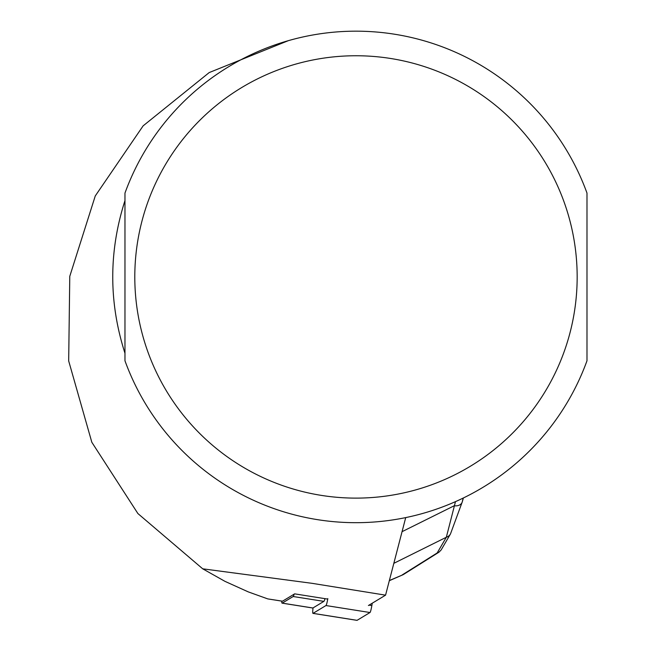 <?xml version="1.0" encoding="UTF-8"?>
<svg xmlns="http://www.w3.org/2000/svg" width="653" height="653" viewBox="0 0 653 653"><rect width="100%" height="100%" fill="white"/><g stroke="black" fill="none" stroke-linecap="round" stroke-linejoin="round"><path stroke-width="0.98" d="M282.325 601.16A9.828 1.028 -81 0 0 282.406 601.217A9.828 1.028 -81 0 0 282.504 601.193L294.634 593.855L327.733 599.095M368.406 605.535L385.564 595.161L312.052 583.325L202.716 568.82L224.991 581.366L248.287 591.896L267.771 598.899L282.504 601.193M202.716 568.82L137.897 513.552L91.828 442.269L68.679 360.929L69.773 276.325L95.265 195.941L143.129 125.858L209.205 72.565L288.34 40.666M385.564 595.161L405.709 517.609M124.968 200.585C108.676 251.487 108.676 302.38 124.968 353.273L124.968 200.585M586.99 193.084L586.99 360.774A245.757 245.757 0 0 1 124.968 360.774L124.968 193.084A245.757 245.757 0 0 1 586.99 193.084M463.271 498.035L462.438 500.924A7.86 5.991 -163.9 0 1 462.267 501.879L450.48 533.95L441.159 549.932L439.02 552.152L437.175 552.952L446.325 537.256L455.468 501.651M462.251 501.953A7.86 5.991 -163.9 0 1 454.292 505.732L402.085 531.656M450.472 533.974A7.86 7.55 -149.7 0 1 446.325 537.256L393.881 563.302M389.4 580.509L403.048 574.713L404.305 573.595M324.998 598.662A11.795 1.233 -81 0 1 323.864 601.372L293.156 596.515A11.795 1.233 -81 0 0 294.201 594.116M323.864 601.372L312.918 607.992A11.795 1.233 99 0 1 312.803 608.016A11.795 1.233 99 0 1 312.705 607.959M293.156 596.515L282.21 603.127A11.795 1.233 99 0 1 282.096 603.152A11.795 1.233 99 0 1 281.737 601.111M327.814 598.597A7.86 0.824 99 0 1 325.961 605.543L313.04 613.355A7.86 0.824 99 0 1 312.967 613.379A7.86 0.824 99 0 1 313.04 607.919M372.243 603.225L371.851 605.568A7.86 0.824 99 0 1 369.99 612.522L357.077 620.334A7.86 0.824 99 0 1 356.995 620.35A7.86 0.824 99 0 1 356.93 620.309M586.99 360.774A245.757 245.757 0 0 1 124.968 360.774M355.983 498.117A221.179 221.179 0 0 1 164.434 166.344A221.179 221.179 0 0 1 547.532 166.344A221.179 221.179 0 0 1 355.983 498.117M402.183 574.934L437.175 552.952M312.918 607.992L282.21 603.127M371.851 605.568L369.084 605.135M369.99 612.522L325.961 605.543M357.077 620.334L313.04 613.355M282.406 601.217L267.771 598.899M463.393 497.97L462.267 501.879M403.399 574.534L439.02 552.152M389.351 580.697L402.999 574.738M282.096 603.152L312.803 608.016M312.967 613.379L356.995 620.35"/></g></svg>
